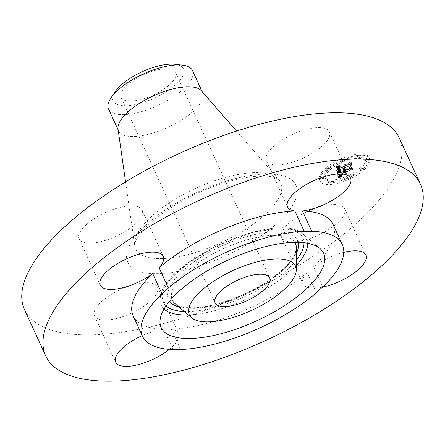 <?xml version="1.0" encoding="UTF-8"?>
<svg xmlns="http://www.w3.org/2000/svg" width="445" height="445" viewBox="0 0 445 445"><rect width="100%" height="100%" fill="white"/><g stroke="black" fill="none" stroke-linecap="round" stroke-linejoin="round"><path stroke-width="0.33" stroke-dasharray="2.23 1.67" d="M329.161 137.166A34.627 13.027 155.4 0 0 329.356 131.831A34.627 13.027 155.4 0 0 298.406 131.926A34.627 13.027 155.4 0 0 266.594 155.327A34.627 13.027 155.4 0 0 266.394 160.662A34.627 13.027 155.4 0 0 297.343 160.567A34.627 13.027 155.4 0 0 329.161 137.166M24.508 309.62A206.096 77.541 155.4 0 0 173.411 320.823A206.096 77.541 155.4 0 0 399.293 138.033M118.025 129.006A46.169 17.366 155.4 0 0 118.57 130.869A46.169 17.366 155.4 0 0 151.923 133.378A46.169 17.366 155.4 0 0 202.519 92.432A46.169 17.366 155.4 0 0 201.463 90.808M108.552 108.997A46.169 17.366 155.4 0 0 110.772 111.706A46.169 17.366 155.4 0 0 141.905 111.506A46.169 17.366 155.4 0 0 192.507 70.56M115.277 91.587A38.665 14.546 155.4 0 0 115.01 103.296A38.665 14.546 155.4 0 0 161.107 94.757A38.665 14.546 155.4 0 0 181.605 66.561A38.665 14.546 155.4 0 0 174.93 64.275M142.706 99.051A30.01 11.292 155.4 0 0 175.591 72.435A30.01 11.292 155.4 0 0 153.914 70.805A30.01 11.292 155.4 0 0 121.023 97.422A30.01 11.292 155.4 0 0 142.706 99.051M169.334 349.381A34.627 13.027 155.4 0 0 178.406 338.623A34.627 13.027 155.4 0 0 178.606 333.294A34.627 13.027 155.4 0 0 171.325 329.255A109.921 41.352 155.4 0 0 212.571 321.857A109.921 41.352 155.4 0 0 307.117 272.512L316.401 292.793M343.785 252.382A34.627 13.027 155.4 0 0 340.848 253.172A34.627 13.027 155.4 0 0 313.525 266.733A109.921 41.352 155.4 0 0 333.044 224.369M313.525 266.733L322.809 287.008M133.155 315.883A109.921 41.352 155.4 0 0 163.771 329.306L173.055 349.581M171.325 329.255L180.609 349.536M307.117 272.512A34.627 13.027 155.4 0 0 302.9 283.877A34.627 13.027 155.4 0 0 322.753 287.053M163.771 329.306A34.627 13.027 155.4 0 0 142.2 335.636M117.085 208.193A34.627 13.027 155.4 0 0 79.138 238.904A34.627 13.027 155.4 0 0 104.152 240.784A34.627 13.027 155.4 0 0 142.1 210.073A34.627 13.027 155.4 0 0 117.085 208.193M94.64 310.493A34.627 13.027 155.4 0 0 94.446 315.822A34.627 13.027 155.4 0 0 125.395 315.728A34.627 13.027 155.4 0 0 157.213 292.326A34.627 13.027 155.4 0 0 157.408 286.997A34.627 13.027 155.4 0 0 126.458 287.086A34.627 13.027 155.4 0 0 94.64 310.493M306.716 239.46A34.627 13.027 155.4 0 0 344.664 208.755A34.627 13.027 155.4 0 0 319.649 206.869A34.627 13.027 155.4 0 0 281.702 237.58A34.627 13.027 155.4 0 0 306.716 239.46M346.355 178.779A27.206 10.235 155.4 0 0 369.05 157.174A27.206 10.235 155.4 0 0 342.266 158.225A27.206 10.235 155.4 0 0 319.577 179.825A27.206 10.235 155.4 0 0 346.355 178.779M345.921 176.598A21.432 8.066 155.4 0 0 363.799 159.577A21.432 8.066 155.4 0 0 342.7 160.406A21.432 8.066 155.4 0 0 324.822 177.422A21.432 8.066 155.4 0 0 345.921 176.598M336.976 171.531L340.013 169.595L337.838 169.918L337.371 168.994L349.208 163.988L350.504 164.021L350.098 161.969L348.947 163.131L338.067 167.676L338.228 166.597L339.791 165.518L337.978 166.625L337.772 167.743L337.249 168.021L337.321 166.736L339.385 165.44L335.869 166.208L336.826 171.631L337.616 172.921L340.647 170.986L338.567 171.325L338.005 170.379L349.848 165.379L351.144 165.407L350.732 163.354L349.581 164.522L338.701 169.067L338.74 168.143L340.18 167.025L338.612 168.01L338.406 169.133L337.883 169.406L337.955 168.127L340.024 166.831L336.503 167.593L337.616 172.921M337.766 171.481L340.636 169.64L337.399 171.581L337.766 171.481L338.4 172.866L341.271 171.03L338.4 172.866M338.923 169.69L338.322 168.933L349.314 164.333L351.511 164.188L351.055 161.891L350.738 161.913L351.166 164.066L349.375 164.161L337.983 168.922L338.061 169.328L339.04 169.717L339.557 171.075L338.957 170.318L349.948 165.724L352.145 165.579L351.689 163.282L351.378 163.304L351.8 165.451L350.009 165.551L338.617 170.313L338.906 171.08L339.557 171.075M337.838 176.704L340.97 174.601L338.745 174.752L338.117 173.172L343.234 171.03L338.773 173.194L339.073 174.379L340.258 174.596L339.385 174.318L339.09 173.183L343.312 171.42L343.445 172.098L341.743 173.589L346.321 171.675L344.358 171.675L344.152 170.646L349.664 168.344L351.2 168.327L350.76 166.124L349.486 167.448L344.78 169.412L345.047 168.549L343.974 169.751L344.43 168.594L343.056 170.135L338.445 172.059L336.909 172.043L338.473 178.095L341.61 175.986L339.385 176.142L338.756 174.557L343.868 172.421L339.407 174.579L339.819 175.87L340.898 175.986L340.019 175.708L339.73 174.568L343.946 172.81L344.08 173.483L342.377 174.974L346.955 173.061L344.992 173.066L344.786 172.037L350.298 169.734L351.834 169.717L351.394 167.509L350.12 168.839L345.42 170.802L345.687 169.94L344.608 171.141L345.064 169.984L343.69 171.525L339.079 173.45L337.549 173.433L338.473 178.095M338.912 176.493L341.76 174.562L338.372 176.765L338.912 176.493L339.546 177.883L342.394 175.953L339.546 177.883M346.911 171.781L342.005 173.706L346.911 171.781L347.551 173.172L342.639 175.096L347.551 173.172M345.148 170.652L349.826 168.694L352.368 168.488L351.85 165.89L351.533 165.902L352.023 168.36L349.937 168.527L344.83 170.663L345.009 171.564L345.331 171.57L345.148 170.652L345.782 172.043L350.465 170.085L353.002 169.879L352.484 167.281L352.167 167.292L352.657 169.751L350.571 169.918L345.465 172.054L345.965 172.96L345.782 172.043M322.074 178.467A1.647 0.623 155.4 0 0 323.448 177.16A1.647 0.623 155.4 0 0 321.824 177.221A1.647 0.623 155.4 0 0 320.45 178.534A1.647 0.623 155.4 0 0 322.074 178.467M346.266 178.311A1.647 0.623 155.4 0 0 347.64 176.999A1.647 0.623 155.4 0 0 346.015 177.066A1.647 0.623 155.4 0 0 344.641 178.373A1.647 0.623 155.4 0 0 346.266 178.311M329.917 182.228A1.647 0.623 155.4 0 0 331.291 180.92A1.647 0.623 155.4 0 0 329.667 180.982A1.647 0.623 155.4 0 0 328.293 182.289A1.647 0.623 155.4 0 0 329.917 182.228M366.797 159.783A1.647 0.623 155.4 0 0 368.176 158.47A1.647 0.623 155.4 0 0 366.552 158.537A1.647 0.623 155.4 0 0 365.178 159.844A1.647 0.623 155.4 0 0 366.797 159.783M361.54 169.011A1.647 0.623 155.4 0 0 362.92 167.704A1.647 0.623 155.4 0 0 361.296 167.765A1.647 0.623 155.4 0 0 359.922 169.078A1.647 0.623 155.4 0 0 361.54 169.011M342.361 158.693A1.647 0.623 155.4 0 0 340.987 160A1.647 0.623 155.4 0 0 342.606 159.939A1.647 0.623 155.4 0 0 343.985 158.631A1.647 0.623 155.4 0 0 342.361 158.693M327.081 167.993A1.647 0.623 155.4 0 0 325.707 169.3A1.647 0.623 155.4 0 0 327.331 169.234A1.647 0.623 155.4 0 0 328.705 167.926A1.647 0.623 155.4 0 0 327.081 167.993M358.709 154.777A1.647 0.623 155.4 0 0 357.335 156.084A1.647 0.623 155.4 0 0 358.959 156.023A1.647 0.623 155.4 0 0 360.333 154.71A1.647 0.623 155.4 0 0 358.709 154.777M338.445 172.059L339.079 173.45M336.909 172.043L337.549 173.433M343.056 170.135L343.69 171.525M343.067 169.984L343.707 171.375M343.106 169.834L343.746 171.225M343.178 169.684L343.813 171.075M343.273 169.534L343.907 170.919M343.395 169.378L344.035 170.769M343.546 169.222L344.185 170.613M343.729 169.067L344.363 170.457M343.935 168.911L344.569 170.302M344.169 168.755L344.803 170.146M344.43 168.594L345.064 169.984M344.614 168.555L345.248 169.946M344.469 168.683L345.103 170.073M344.341 168.805L344.975 170.196M344.224 168.928L344.864 170.313M344.135 169.039L344.769 170.429M344.057 169.15L344.691 170.535M343.996 169.256L344.63 170.641M343.952 169.35L344.586 170.741M343.924 169.45L344.564 170.835M343.918 169.539L344.552 170.93M343.924 169.623L344.564 171.013M343.946 169.69L344.58 171.08M343.974 169.751L344.608 171.141M344.486 169.534L345.125 170.924M344.48 169.45L345.114 170.835M344.48 169.356L345.12 170.746M344.502 169.267L345.136 170.658M344.536 169.172L345.17 170.563M344.586 169.072L345.22 170.463M344.647 168.972L345.287 170.363M344.725 168.872L345.365 170.263M344.819 168.766L345.454 170.157M344.925 168.661L345.565 170.051M345.047 168.549L345.687 169.94M345.298 168.544L345.932 169.929M345.186 168.644L345.821 170.035M345.092 168.744L345.726 170.135M345.003 168.839L345.643 170.229M344.936 168.933L345.57 170.324M344.875 169.022L345.515 170.413M344.83 169.106L345.47 170.496M344.803 169.189L345.437 170.58M344.78 169.267L345.415 170.658M344.775 169.339L345.409 170.73M344.78 169.412L345.42 170.802M349.486 167.448L350.12 168.839M350.76 166.124L351.394 167.509M351.2 168.327L351.834 169.717M349.664 168.344L350.298 169.734M344.152 170.646L344.786 172.037M344.358 171.675L344.992 173.066M346.321 171.675L346.955 173.061M341.743 173.589L342.377 174.974M343.445 172.098L344.08 173.483M343.312 171.42L343.946 172.81M339.09 173.183L339.73 174.568M339.096 173.3L339.73 174.69M339.101 173.411L339.735 174.802M339.107 173.511L339.741 174.902M339.118 173.606L339.752 174.991M339.135 173.684L339.769 175.074M339.157 173.789L339.791 175.18M339.179 173.884L339.819 175.274M339.207 173.978L339.841 175.363M339.24 174.062L339.874 175.447M339.268 174.134L339.908 175.525M339.307 174.201L339.941 175.591M339.346 174.268L339.98 175.653M339.385 174.318L340.019 175.708M339.474 174.407L340.108 175.797M339.579 174.473L340.214 175.864M339.707 174.523L340.347 175.914M339.869 174.562L340.503 175.953M340.052 174.585L340.686 175.975M340.258 174.596L340.898 175.986M340.03 174.635L340.664 176.025M339.819 174.651L340.453 176.036M339.63 174.64L340.264 176.031M339.463 174.612L340.097 176.003M339.312 174.557L339.947 175.947M339.185 174.479L339.819 175.87M339.073 174.379L339.713 175.769M338.99 174.251L339.624 175.642M338.923 174.106L339.557 175.497M338.873 173.934L339.507 175.324M338.812 173.567L339.452 174.952M338.801 173.444L339.435 174.835M338.773 173.194L339.407 174.579M343.29 171.308L343.924 172.693M343.234 171.03L343.868 172.421M338.117 173.172L338.756 174.557M338.161 173.333L338.795 174.718M338.261 173.761L338.895 175.152M338.3 174.023L338.934 175.413M338.328 174.156L338.968 175.541M338.367 174.273L339.007 175.664M338.411 174.384L339.051 175.769M338.467 174.479L339.101 175.87M338.528 174.568L339.162 175.953M338.595 174.64L339.229 176.025M338.667 174.701L339.301 176.092M338.745 174.752L339.385 176.142M338.834 174.79L339.474 176.181M338.929 174.818L339.568 176.209M339.04 174.835L339.674 176.226M339.173 174.84L339.808 176.231M339.324 174.84L339.958 176.231M339.496 174.835L340.13 176.22M339.691 174.818L340.325 176.203M339.902 174.79L340.542 176.181M340.141 174.757L340.775 176.142M340.397 174.713L341.031 176.103M340.675 174.662L341.309 176.048M340.97 174.601L341.61 175.986M339.98 175.202L340.614 176.593M339.813 175.302L340.447 176.693M339.657 175.402L340.297 176.787M339.518 175.491L340.152 176.876M339.274 175.647L339.908 177.038M339.068 175.792L339.702 177.177M338.845 175.947L339.479 177.338M338.723 176.036L339.357 177.427M338.589 176.131L339.229 177.522M338.456 176.237L339.09 177.622M335.869 166.208L336.503 167.593M336.826 171.631L337.466 173.022M336.253 166.13L336.887 167.52M336.631 166.052L337.266 167.442M337.004 165.974L337.638 167.364M337.366 165.896L338 167.281M337.722 165.813L338.356 167.203M338.067 165.729L338.701 167.12M338.406 165.646L339.04 167.036M338.734 165.562L339.374 166.953M339.062 165.473L339.696 166.864M339.385 165.44L340.024 166.831M339.123 165.562L339.757 166.947M338.873 165.679L339.513 167.064M338.645 165.79L339.279 167.181M338.434 165.902L339.068 167.292M338.233 166.013L338.873 167.403M338.055 166.124L338.69 167.509M337.889 166.23L338.528 167.615M337.744 166.33L338.378 167.72M337.616 166.436L338.25 167.826M337.499 166.536L338.139 167.926M337.405 166.636L338.039 168.026M337.321 166.736L337.955 168.127M337.243 166.842L337.883 168.227M337.188 166.947L337.822 168.332M337.138 167.053L337.772 168.438M337.104 167.159L337.738 168.549M337.082 167.27L337.716 168.661M337.076 167.381L337.711 168.772M337.076 167.492L337.716 168.883M337.093 167.609L337.733 169M337.115 167.693L337.749 169.083M337.138 167.776L337.772 169.161M337.171 167.854L337.805 169.245M337.204 167.937L337.838 169.328M337.249 168.021L337.883 169.406M337.772 167.743L338.406 169.133M337.711 167.481L338.345 168.866M337.694 167.381L338.328 168.766M337.688 167.281L338.328 168.666M337.699 167.181L338.334 168.572M337.716 167.081L338.35 168.471M337.744 166.986L338.384 168.377M337.788 166.892L338.423 168.282M337.838 166.803L338.478 168.193M337.905 166.714L338.539 168.099M337.978 166.625L338.612 168.01M338.167 166.447L338.801 167.837M338.278 166.358L338.918 167.748M338.411 166.263L339.051 167.654M338.562 166.163L339.196 167.554M338.728 166.063L339.363 167.454M338.906 165.963L339.541 167.353M339.107 165.857L339.741 167.248M339.318 165.746L339.952 167.136M339.546 165.635L340.18 167.025M339.791 165.518L340.431 166.908M339.813 165.635L340.453 167.025M339.602 165.735L340.236 167.125M339.401 165.835L340.036 167.22M339.212 165.924L339.852 167.314M339.04 166.018L339.68 167.409M338.884 166.107L339.518 167.498M338.612 166.28L339.246 167.67M338.389 166.441L339.029 167.832M338.228 166.597L338.862 167.982M338.105 166.753L338.74 168.143M338.061 166.836L338.695 168.227M338.022 166.919L338.662 168.31M338 167.003L338.634 168.394M337.983 167.092L338.617 168.483M337.978 167.181L338.612 168.566M337.978 167.27L338.617 168.661M337.994 167.359L338.628 168.75M338.067 167.676L338.701 169.067M348.947 163.131L349.581 164.522M350.098 161.969L350.732 163.354M350.504 164.021L351.144 165.407M349.208 163.988L349.848 165.379M337.371 168.994L338.005 170.379M337.371 169.083L338.005 170.468M337.371 169.167L338.011 170.557M337.382 169.25L338.016 170.641M337.393 169.334L338.028 170.724M337.405 169.417L338.044 170.802M337.432 169.512L338.067 170.897M337.46 169.595L338.1 170.986M337.505 169.673L338.139 171.058M337.555 169.74L338.189 171.125M337.61 169.795L338.25 171.186M337.677 169.845L338.317 171.236M337.755 169.884L338.389 171.275M337.838 169.918L338.473 171.303M337.933 169.934L338.567 171.325M338.033 169.951L338.667 171.336M338.144 169.951L338.784 171.342M338.272 169.946L338.912 171.336M338.417 169.934L339.051 171.325M338.573 169.912L339.212 171.303M338.751 169.879L339.385 171.269M338.934 169.84L339.574 171.23M339.14 169.795L339.774 171.18M339.357 169.734L339.991 171.125M339.585 169.673L340.225 171.058M339.835 169.595L340.47 170.986M340.013 169.595L340.647 170.986M339.813 169.712L340.447 171.097M339.618 169.823L340.253 171.208M339.429 169.929L340.063 171.319M339.251 170.035L339.885 171.425M339.079 170.14L339.713 171.525M338.912 170.24L339.546 171.631M338.756 170.34L339.39 171.726M338.601 170.435L339.24 171.826M338.456 170.53L339.096 171.915M338.322 170.619L338.957 172.009M342.005 173.706L342.639 175.096M342.188 173.756L342.828 175.146M346.727 171.731L347.361 173.122M337.399 171.581L338.033 172.966M337.571 171.625L338.211 173.016M337.577 171.436L338.211 172.827M337.783 171.281L338.417 172.671M338.016 171.119L338.651 172.504M338.278 170.941L338.912 172.326M338.567 170.746L339.201 172.137M338.884 170.546L339.518 171.937M339.224 170.335L339.863 171.72M339.596 170.107L340.23 171.497M339.991 169.868L340.631 171.258M340.514 169.567L341.148 170.958M340.636 169.64L341.271 171.03M340.219 169.89L340.853 171.281M339.824 170.129L340.458 171.52M339.452 170.357L340.091 171.742M339.107 170.569L339.746 171.959M338.79 170.774L339.424 172.165M338.495 170.969L339.135 172.354M338.228 171.147L338.862 172.538M337.983 171.319L338.623 172.71M338.372 176.765L339.007 178.156M338.573 176.771L339.207 178.156M338.678 176.504L339.318 177.889M338.99 176.248L339.624 177.633M339.307 175.998L339.941 177.388M339.624 175.764L340.258 177.149M339.941 175.536L340.575 176.921M340.264 175.313L340.898 176.704M340.592 175.108L341.226 176.493M340.92 174.907L341.554 176.292M341.254 174.713L341.888 176.103M341.588 174.535L342.222 175.92M341.76 174.562L342.394 175.953M341.46 174.729L342.094 176.12M341.154 174.907L341.793 176.298M340.848 175.096L341.482 176.487M340.536 175.302L341.17 176.687M340.219 175.514L340.853 176.904M339.897 175.742L340.536 177.132M339.574 175.981L340.208 177.371M339.246 176.231L339.88 177.622M338.94 169.734L339.574 171.125M339.04 169.717L339.674 171.103M338.756 169.762L339.39 171.153M338.595 169.773L339.235 171.158M338.467 169.762L339.101 171.153M338.356 169.734L338.995 171.125M338.272 169.69L338.906 171.08M338.2 169.617L338.834 171.008M338.139 169.523L338.773 170.913M338.111 169.467L338.745 170.852M338.083 169.4L338.717 170.791M338.061 169.328L338.695 170.719M338.039 169.25L338.673 170.641M338.022 169.167L338.656 170.557M337.983 168.922L338.617 170.313M349.375 164.161L350.009 165.551M351.166 164.066L351.8 165.451M350.738 161.913L351.378 163.304M351.055 161.891L351.689 163.282M351.511 164.188L352.145 165.579M349.314 164.333L349.948 165.724M338.322 168.933L338.957 170.318M338.322 169.005L338.957 170.391M338.322 169.072L338.962 170.463M338.334 169.133L338.968 170.524M338.356 169.222L338.995 170.613M338.389 169.306L339.029 170.696M338.434 169.384L339.073 170.769M338.489 169.45L339.129 170.841M338.556 169.512L339.19 170.902M338.634 169.567L339.268 170.952M338.717 169.612L339.357 171.002M338.817 169.656L339.452 171.041M345.009 171.564L345.648 172.955M345.331 171.57L345.965 172.96M344.83 170.663L345.465 172.054M349.937 168.527L350.571 169.918M352.023 168.36L352.657 169.751M351.533 165.902L352.167 167.292M351.85 165.89L352.484 167.281M352.368 168.488L353.002 169.879M349.826 168.694L350.465 170.085M346.994 180.164A27.206 10.235 -24.6 0 1 320.211 181.215A27.206 10.235 -24.6 0 1 342.906 159.616A27.206 10.235 -24.6 0 1 369.684 158.565A27.206 10.235 -24.6 0 1 346.994 180.164M343.334 161.796A21.432 8.066 -24.6 0 1 364.438 160.968A21.432 8.066 -24.6 0 1 346.56 177.989A21.432 8.066 -24.6 0 1 325.462 178.812A21.432 8.066 -24.6 0 1 343.334 161.796M322.458 178.612A1.647 0.623 -24.6 0 1 324.082 178.551A1.647 0.623 -24.6 0 1 322.708 179.858A1.647 0.623 -24.6 0 1 321.084 179.919A1.647 0.623 -24.6 0 1 322.458 178.612M346.655 178.456A1.647 0.623 -24.6 0 1 348.274 178.389A1.647 0.623 -24.6 0 1 346.9 179.702A1.647 0.623 -24.6 0 1 345.276 179.763A1.647 0.623 -24.6 0 1 346.655 178.456M330.301 182.372A1.647 0.623 -24.6 0 1 331.926 182.305A1.647 0.623 -24.6 0 1 330.552 183.618A1.647 0.623 -24.6 0 1 328.927 183.679A1.647 0.623 -24.6 0 1 330.301 182.372M367.186 159.922A1.647 0.623 -24.6 0 1 368.81 159.861A1.647 0.623 -24.6 0 1 367.436 161.168A1.647 0.623 -24.6 0 1 365.812 161.235A1.647 0.623 -24.6 0 1 367.186 159.922M361.93 169.156A1.647 0.623 -24.6 0 1 363.554 169.094A1.647 0.623 -24.6 0 1 362.18 170.402A1.647 0.623 -24.6 0 1 360.556 170.463A1.647 0.623 -24.6 0 1 361.93 169.156M343.245 161.329A1.647 0.623 -24.6 0 1 341.621 161.39A1.647 0.623 -24.6 0 1 342.995 160.083A1.647 0.623 -24.6 0 1 344.619 160.016A1.647 0.623 -24.6 0 1 343.245 161.329M327.965 170.624A1.647 0.623 -24.6 0 1 326.341 170.691A1.647 0.623 -24.6 0 1 327.72 169.378A1.647 0.623 -24.6 0 1 329.339 169.317A1.647 0.623 -24.6 0 1 327.965 170.624M359.593 157.408A1.647 0.623 -24.6 0 1 357.969 157.474A1.647 0.623 -24.6 0 1 359.343 156.167A1.647 0.623 -24.6 0 1 360.967 156.1A1.647 0.623 -24.6 0 1 359.593 157.408M223.051 178.083A79.788 30.021 155.4 0 0 134.663 245.629A79.788 30.021 155.4 0 0 193.247 253.188A79.788 30.021 155.4 0 0 278.87 179.608A79.788 30.021 155.4 0 0 223.051 178.083M229.181 180.286A92.516 34.805 155.4 0 0 128.31 248.099A92.516 34.805 155.4 0 0 194.621 267.367A92.516 34.805 155.4 0 0 295.491 199.555A92.516 34.805 155.4 0 0 229.181 180.286M166.024 305.871A76.835 28.908 -24.6 0 1 208.905 249.912A76.835 28.908 -24.6 0 1 299.268 233.631A76.835 28.908 -24.6 0 1 303.985 242.703M296.342 260.141A76.835 28.908 -24.6 0 1 184.213 311.478M164.038 309.03A79.972 30.088 -24.6 0 1 160.117 299.952A79.972 30.088 -24.6 0 1 220.531 244.906A79.972 30.088 -24.6 0 1 302.772 233.886A79.972 30.088 -24.6 0 1 303.368 234.37A79.972 30.088 -24.6 0 1 307.679 243.27M296.309 265.448A79.972 30.088 -24.6 0 1 188.252 314.921M298.161 242.308A70.894 26.672 155.4 0 0 294.156 236.451A70.894 26.672 155.4 0 0 213.622 249.962A70.894 26.672 155.4 0 0 169.528 301.204M178.99 307.028A70.894 26.672 155.4 0 0 244.205 294.379A70.894 26.672 155.4 0 0 296.387 253.277M175.547 304.063A67.757 25.493 -24.6 0 1 175.041 303.657L175.436 303.974C176.565 305.993 182.311 307.261 192.663 307.779C207.91 307.328 225.342 302.65 244.956 293.756C258.918 287.214 270.716 279.833 280.339 271.606C287.865 265.025 292.771 259.062 295.063 253.722L296.415 248.088A67.757 25.493 -24.6 0 1 245.223 294.729A67.757 25.493 -24.6 0 1 175.547 304.063M171.753 298.606A67.757 25.493 -24.6 0 1 219.157 250.652A67.757 25.493 -24.6 0 1 292.254 239.688A67.757 25.493 -24.6 0 1 294.74 242.303M338.851 173.811L339.485 175.196M338.829 173.684L339.468 175.074M338.79 173.328L339.424 174.718M340.759 174.729L341.398 176.114M340.547 174.857L341.182 176.242M340.347 174.98L340.981 176.365M340.152 175.091L340.792 176.481M338.311 176.342L338.945 177.733M338.161 176.459L338.795 177.844M338.005 176.576L338.639 177.967M329.356 131.831L350.554 178.134M266.394 160.662L287.592 206.958M125.573 181.899L134.646 245.273C134.657 244.9 134.262 241.246 142.166 231.517C156.835 213.461 194.565 191.094 227.768 181.844C242.119 177.761 254.256 175.842 264.185 176.075C269.503 176.276 273.419 176.893 275.939 177.922L278.87 179.608L236.568 131.08M118.164 129.996L118.57 130.869M202.119 91.559L202.519 92.432M175.591 72.435L269.67 277.914M121.023 97.422L215.102 302.9M79.138 238.904L100.336 285.201M142.1 210.073L163.298 256.376M94.446 315.822L115.644 362.124M157.408 286.997L178.606 333.294M344.664 208.755L365.862 255.052M281.702 237.58L302.9 283.877M159.983 321.763L160.117 299.952C157.346 264.208 275.844 209.484 302.661 233.797L319.961 248.521M320.211 181.215L319.577 179.825M369.684 158.565L369.05 157.174M364.438 160.968L363.799 159.577M325.462 178.812L324.822 177.422M324.082 178.551L323.448 177.16M321.084 179.919L320.45 178.534M348.274 178.389L347.64 176.999M345.276 179.763L344.641 178.373M331.926 182.305L331.291 180.92M328.927 183.679L328.293 182.289M368.81 159.861L368.176 158.47M365.812 161.235L365.178 159.844M363.554 169.094L362.92 167.704M360.556 170.463L359.922 169.078M341.621 161.39L340.987 160M344.619 160.016L343.985 158.631M326.341 170.691L325.707 169.3M329.339 169.317L328.705 167.926M357.969 157.474L357.335 156.084M360.967 156.1L360.333 154.71"/><path stroke-width="0.67" d="M350.36 183.462A34.627 13.027 155.4 0 0 350.554 178.134A34.627 13.027 155.4 0 0 319.605 178.228A34.627 13.027 155.4 0 0 287.787 201.63A34.627 13.027 155.4 0 0 287.592 206.958A34.627 13.027 155.4 0 0 294.874 211.002L304.157 231.278A34.627 13.027 155.4 0 0 311.711 231.228L302.428 210.952A34.627 13.027 155.4 0 0 350.36 183.462M294.874 211.002A109.921 41.352 155.4 0 0 253.628 218.395A109.921 41.352 155.4 0 0 159.082 267.74L168.366 288.021A109.921 41.352 155.4 0 1 262.912 238.676A109.921 41.352 155.4 0 1 304.157 231.278M194.61 367.119A206.096 77.541 155.4 0 0 420.492 184.33A206.096 77.541 155.4 0 0 271.589 173.133A206.096 77.541 155.4 0 0 45.707 355.922A206.096 77.541 155.4 0 0 194.61 367.119M420.492 184.33L399.293 138.033A206.096 77.541 155.4 0 0 250.39 126.831A206.096 77.541 155.4 0 0 24.508 309.62L45.707 355.922M236.568 131.08L201.463 90.808A46.169 17.366 155.4 0 0 169.167 89.923A46.169 17.366 155.4 0 0 118.025 129.006L125.573 181.899M202.119 91.559L192.507 70.56A46.169 17.366 155.4 0 0 190.288 67.846A46.169 17.366 155.4 0 0 182.316 65.115A46.169 17.366 155.4 0 0 159.149 68.052A46.169 17.366 155.4 0 0 111.083 97.728A46.169 17.366 155.4 0 0 108.552 108.997L118.164 129.996M182.316 65.115L174.93 64.275A38.665 14.546 155.4 0 0 115.277 91.587L111.083 97.728M236.779 304.53A30.01 11.292 155.4 0 0 269.67 277.914A30.01 11.292 155.4 0 0 247.987 276.284A30.01 11.292 155.4 0 0 215.102 302.9A30.01 11.292 155.4 0 0 236.779 304.53M159.082 267.74A34.627 13.027 155.4 0 0 163.298 256.376A34.627 13.027 155.4 0 0 138.284 254.495A34.627 13.027 155.4 0 0 100.336 285.201A34.627 13.027 155.4 0 0 125.351 287.086A34.627 13.027 155.4 0 0 152.674 273.525L161.958 293.8A109.921 41.352 155.4 0 0 142.439 336.164A109.921 41.352 155.4 0 0 173.055 349.581A34.627 13.027 155.4 0 1 180.609 349.536A109.921 41.352 155.4 0 0 221.855 342.138A109.921 41.352 155.4 0 0 316.401 292.793A34.627 13.027 155.4 0 1 322.809 287.008A109.921 41.352 155.4 0 0 342.327 244.65A109.921 41.352 155.4 0 0 311.711 231.228M342.327 244.65L333.044 224.369A109.921 41.352 155.4 0 0 302.428 210.952M152.674 273.525A109.921 41.352 155.4 0 0 133.155 315.883L142.439 336.164M322.753 287.053A34.627 13.027 155.4 0 0 327.915 285.762A34.627 13.027 155.4 0 0 365.862 255.052A34.627 13.027 155.4 0 0 343.785 252.382M142.2 335.636A34.627 13.027 155.4 0 0 115.839 356.79A34.627 13.027 155.4 0 0 115.644 362.124A34.627 13.027 155.4 0 0 137.205 364.917A34.627 13.027 155.4 0 0 169.334 349.381M161.958 293.8A34.627 13.027 155.4 0 0 168.366 288.021M165.468 332.832A89.312 33.603 155.4 0 0 271.055 313.603A89.312 33.603 155.4 0 0 319.961 248.521A89.312 33.603 155.4 0 0 319.299 247.982A89.312 33.603 155.4 0 0 227.456 260.286A89.312 33.603 155.4 0 0 159.983 321.763A89.312 33.603 155.4 0 0 165.468 332.832M292.699 262.656A58.423 21.977 155.4 0 0 223.629 275.233A58.423 21.977 155.4 0 0 191.634 317.808A58.423 21.977 155.4 0 0 192.073 318.158A58.423 21.977 155.4 0 0 252.148 310.109A58.423 21.977 155.4 0 0 296.287 269.892A58.423 21.977 155.4 0 0 292.699 262.656M303.985 242.703A76.835 28.908 -24.6 0 1 296.342 260.141M184.213 311.478A76.835 28.908 -24.6 0 1 166.931 306.627A76.835 28.908 -24.6 0 1 166.024 305.871M307.679 243.27A79.972 30.088 -24.6 0 1 296.309 265.448M188.252 314.921A79.972 30.088 -24.6 0 1 165.028 309.865A79.972 30.088 -24.6 0 1 164.038 309.03M169.528 301.204A70.894 26.672 155.4 0 0 172.043 303.807A70.894 26.672 155.4 0 0 178.99 307.028M296.387 253.277A70.894 26.672 155.4 0 0 298.161 242.308M191.634 317.808L175.041 303.657A67.757 25.493 -24.6 0 1 171.753 298.606M294.74 242.303A67.757 25.493 -24.6 0 1 296.415 248.088L296.287 269.892"/></g></svg>
